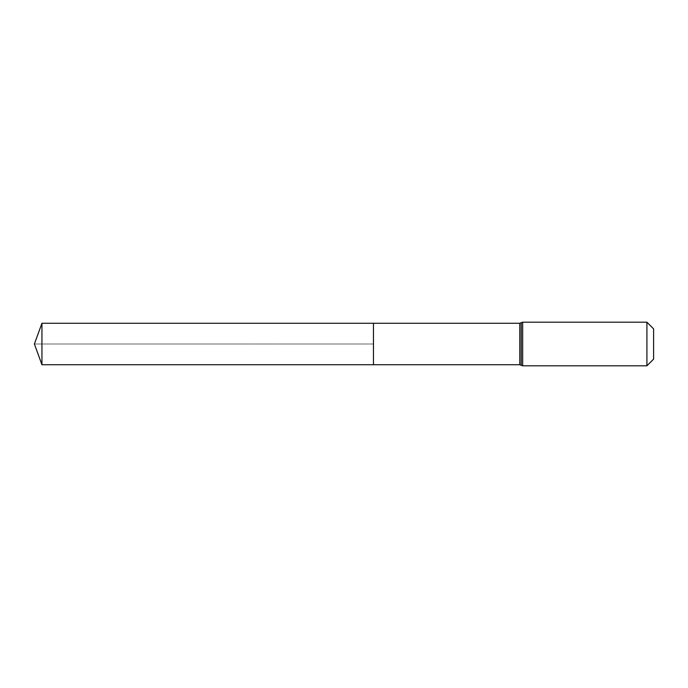 <?xml version="1.0" encoding="UTF-8"?>
<svg xmlns="http://www.w3.org/2000/svg" width="688" height="688" viewBox="0 0 688 688"><rect width="100%" height="100%" fill="white"/><g stroke="black" fill="none" stroke-linecap="round" stroke-linejoin="round"><path stroke-width="0.52" stroke-dasharray="3.44 2.58" d="M373.464 344L373.464 323.265L373.464 364.735L373.464 344L34.4 344L373.464 344M653.6 328.864L653.6 359.136M646.918 322.182L646.918 365.818M41.942 364.735L41.942 323.265M519.784 323.265L519.784 364.735M522.665 322.182L522.665 365.818M521.22 322.724L521.22 365.276"/><path stroke-width="1.03" d="M373.464 323.265L373.464 364.735L373.464 323.265L41.942 323.265L41.942 364.735L519.784 364.735L519.784 323.265L373.464 323.265M646.918 322.182L646.918 365.818L653.6 359.136L653.6 328.864L646.918 322.182L522.665 322.182L519.784 323.265M646.918 365.818L522.665 365.818L522.665 322.182M522.665 365.818L521.22 365.276L521.22 322.724M521.22 365.276L519.784 364.735M41.942 323.265L34.4 344L41.942 364.735"/></g></svg>
